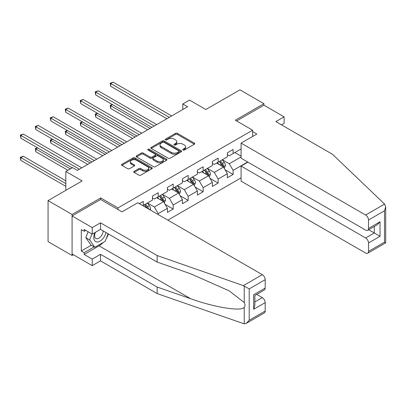 <?xml version="1.0" encoding="UTF-8"?>
<svg xmlns="http://www.w3.org/2000/svg" width="406" height="406" viewBox="0 0 406 406"><rect width="100%" height="100%" fill="white"/><g stroke="black" fill="none" stroke-linecap="round" stroke-linejoin="round"><path stroke-width="0.61" d="M183.02 150.002A0.934 0.538 0 0 0 184.339 150.002L194.352 144.221A1.335 0.771 0 0 0 194.743 143.678A1.335 0.771 0 0 0 194.352 143.135L177.386 133.335A1.335 0.771 0 0 0 175.499 133.335L165.486 139.121A0.934 0.538 0 0 0 165.212 139.502A0.934 0.538 0 0 0 165.486 139.882A0.934 0.538 0 0 0 166.805 139.882L168.104 139.131A4.268 2.461 0 0 1 174.133 139.131L175.549 139.948A4.268 2.461 0 0 1 176.798 141.689A4.268 2.461 0 0 1 175.549 143.435L174.25 144.181A0.934 0.538 0 0 0 173.981 144.561A0.934 0.538 0 0 0 174.25 144.942A0.934 0.538 0 0 0 175.57 144.942L176.869 144.196A4.268 2.461 0 0 1 182.898 144.196L184.314 145.013A4.268 2.461 0 0 1 185.562 146.754A4.268 2.461 0 0 1 184.314 148.494L183.02 149.241A0.934 0.538 0 0 0 182.746 149.621A0.934 0.538 0 0 0 183.02 150.002L183.02 149.241M134.122 171.322A1.335 0.771 0 0 0 133.731 171.865A1.335 0.771 0 0 0 134.122 172.413L138.882 175.159A1.335 0.771 0 0 0 140.765 175.159L151.89 168.739A1.335 0.771 0 0 0 152.28 168.196A1.335 0.771 0 0 0 151.89 167.648L134.924 157.853A1.335 0.771 0 0 0 133.036 157.853L121.917 164.273A1.335 0.771 0 0 0 121.526 164.821A1.335 0.771 0 0 0 121.917 165.364L127.667 168.683A1.335 0.771 0 0 0 129.55 168.683L134.31 165.937A1.335 0.771 0 0 0 134.701 165.389A1.335 0.771 0 0 0 134.31 164.846L131.458 163.202A3.568 2.06 0 0 1 130.412 161.745A3.568 2.06 0 0 1 132.615 159.842A3.568 2.06 0 0 1 136.502 160.289L147.672 166.739A3.568 2.06 0 0 1 148.718 168.196A3.568 2.06 0 0 1 146.515 170.094A3.568 2.06 0 0 1 142.628 169.647L140.765 168.576A1.335 0.771 0 0 0 138.882 168.576L134.122 171.322L134.122 172.413L138.882 169.683L138.882 168.576M281.515 124.87L284.109 123.373L284.109 116.832L263.941 105.19L263.941 103.692L239.936 89.833L205.847 109.513L189.521 100.089L182.801 103.972L187.602 106.742L77.358 170.388L72.557 167.617L65.838 171.499L65.838 190.348M100.693 199.554L100.693 197.945L72.08 214.464L48.07 200.605L82.159 180.924L65.838 171.499M100.693 197.945L117.979 207.923L252.613 130.194L252.613 136.462M263.941 103.692L235.328 120.217L252.613 130.194M168.196 158.233A1.335 0.771 0 0 0 170.084 158.233L181.203 151.814A1.335 0.771 0 0 0 181.594 151.271A1.335 0.771 0 0 0 181.203 150.722L164.237 140.928A1.335 0.771 0 0 0 162.354 140.928L151.23 147.353A1.335 0.771 0 0 0 150.839 147.896A1.335 0.771 0 0 0 151.23 148.439L168.196 158.233M148.352 150.205A0.934 0.538 0 0 1 149.296 150.337L149.296 149.23L166.546 159.188A1.335 0.771 0 0 1 166.937 159.731A1.335 0.771 0 0 1 166.546 160.274L155.422 166.699A1.335 0.771 0 0 1 153.539 166.699L136.573 156.904L136.573 155.813A1.335 0.771 0 0 0 136.183 156.356A1.335 0.771 0 0 0 136.573 156.904M136.573 155.813L141.334 153.067A1.335 0.771 0 0 1 143.216 153.067L150.098 157.036A1.335 0.771 0 0 0 151.986 157.036L155.143 155.214A1.335 0.771 0 0 0 155.534 154.671A1.335 0.771 0 0 0 155.143 154.128L147.977 149.992A0.934 0.538 0 0 1 147.703 149.611A0.934 0.538 0 0 1 148.281 149.114A0.934 0.538 0 0 1 149.296 149.23M72.08 214.464L72.08 255.491L48.07 241.631L48.07 200.605M117.979 209.532L117.979 207.923M167.866 220.148L241.088 177.874M241.088 148.936L233.12 153.534L233.12 149.489L227.355 152.813L227.355 156.863L218.139 162.187L218.139 158.137L212.374 161.466L212.374 165.511L203.157 170.835L203.157 166.785L197.397 170.114L197.397 174.159L188.176 179.482L188.176 175.438L182.416 178.762L182.416 182.807L173.195 188.13L173.195 184.085L167.434 187.41L167.434 191.459L158.218 196.778L158.218 192.733L152.453 196.057L152.453 200.107L143.237 205.431L143.237 201.381L139.299 203.655M247.665 161.989L233.12 170.388L233.12 174.438L227.355 177.762L227.355 173.717L218.139 179.041L218.139 183.086L212.374 186.415L212.374 182.365L203.157 187.689L203.157 191.733L197.397 195.063L197.397 191.013L188.176 196.337L188.176 200.386L182.416 203.71L182.416 199.666L173.195 204.984L173.195 209.034L167.434 212.358L167.434 208.314L158.218 213.637L158.218 214.576M143.237 205.431L142.805 205.68M156.68 197.666L163.593 201.66L154.376 206.984L147.459 202.99M152.453 197.889L154.376 198.996L158.218 196.778M154.376 206.984L158.218 213.637M163.593 201.66L167.434 208.314M171.662 189.018L178.574 193.012L169.353 198.331L162.441 194.342M167.434 189.242L169.353 190.348L173.195 188.13M169.353 198.331L173.195 204.984M178.574 193.012L182.416 199.666M186.638 180.371L193.555 184.36L184.334 189.683L177.422 185.694M182.416 180.594L184.334 181.7L188.176 179.482M184.334 189.683L188.176 196.337M193.555 184.36L197.397 191.013M201.62 171.723L208.537 175.712L199.316 181.035L192.403 177.041M197.397 171.941L199.316 173.052L203.157 170.835M199.316 181.035L203.157 187.689M208.537 175.712L212.374 182.365M216.601 163.07L223.513 167.064L214.297 172.388L207.38 168.394M212.374 163.293L214.297 164.405L218.139 162.187M214.297 172.388L218.139 179.041M223.513 167.064L227.355 173.717M241.088 156.919L229.278 163.74L222.361 159.746M234.846 152.539L241.088 156.143M227.355 154.645L229.278 155.752L233.12 153.534M229.278 163.74L233.12 170.388M72.08 255.491L73.374 254.745M182.801 103.972L182.801 109.513M225.102 169.809L233.12 174.438M210.12 178.457L218.139 183.086M195.139 187.105L203.157 191.733M180.157 195.753L188.176 200.386M165.176 204.406L173.195 209.034M183.39 150.134L184.314 149.601A4.268 2.461 0 0 0 185.562 147.86L185.562 146.754M176.798 141.689L176.798 142.8A4.268 2.461 0 0 1 175.549 144.541L174.626 145.074M194.352 143.135L194.352 144.221L177.386 134.447A1.335 0.771 0 0 0 175.499 134.447L165.861 140.014M181.188 151.824L164.237 142.039A1.335 0.771 0 0 0 162.354 142.039L151.245 148.449L151.23 147.353M178.848 151.651A0.934 0.538 0 0 0 179.122 151.271A0.934 0.538 0 0 0 178.848 150.89L163.953 142.288A0.934 0.538 0 0 0 162.633 142.288L161.268 143.079A4.268 2.461 0 0 0 160.02 144.82A4.268 2.461 0 0 0 161.268 146.561L171.449 152.438A4.268 2.461 0 0 0 177.483 152.438L178.848 151.651L178.848 152.757A0.934 0.538 0 0 0 179.122 152.377L179.122 151.271M160.02 144.82L160.02 145.927A4.268 2.461 0 0 0 161.268 147.672L161.268 146.561M178.848 152.757L177.483 153.549A4.268 2.461 0 0 1 171.449 153.549L161.268 147.672M136.589 156.914L141.334 154.173L141.334 153.067M155.534 154.671L155.534 155.777A1.335 0.771 0 0 1 155.143 156.325L151.986 158.147A1.335 0.771 0 0 1 150.098 158.147L143.216 154.173A1.335 0.771 0 0 0 141.334 154.173M149.296 150.337L166.531 160.284M157.239 161.162A3.568 2.06 0 0 0 161.126 161.608A3.568 2.06 0 0 0 163.324 159.705A3.568 2.06 0 0 0 162.283 158.249L158.345 155.975A1.335 0.771 0 0 0 156.462 155.975L153.306 157.797A1.335 0.771 0 0 0 152.915 158.345A1.335 0.771 0 0 0 153.306 158.888L157.239 161.162L157.239 162.268A3.568 2.06 0 0 0 161.126 162.715A3.568 2.06 0 0 0 163.324 160.812L163.324 159.705M152.915 158.345L152.915 159.451A1.335 0.771 0 0 0 153.306 159.994L153.306 158.888M157.239 162.268L153.306 159.994M148.718 168.196L148.718 169.302A3.568 2.06 0 0 1 146.515 171.205A3.568 2.06 0 0 1 142.628 170.759L140.765 169.683A1.335 0.771 0 0 0 138.882 169.683M130.412 161.745L130.412 162.852A3.568 2.06 0 0 0 131.458 164.308L131.458 163.202M134.295 165.947L131.458 164.308M151.869 168.749L134.924 158.964A1.335 0.771 0 0 0 133.036 158.964L121.932 165.374L121.917 164.273M224.274 168.378L225.416 165.501A3.598 2.076 -120 0 0 224.269 162.436L222.285 159.791M218.829 164.359L217.484 162.562M112.533 104.652L110.711 105.707L110.711 108.478L147.652 129.808M222.96 166.744L223.473 165.653A3.598 2.076 -120 0 0 222.442 163.491L220.463 160.842M219.56 161.365L221.757 164.298A1.832 1.061 60 0 1 222.092 164.856L223.473 165.653M219.311 161.507L221.29 164.156A3.598 2.076 60 0 1 222.321 166.318M110.711 108.478L110.183 105.403L150.053 128.423M110.183 105.403L112.325 104.53M169.261 117.334L110.711 83.529L113.112 82.144L171.662 115.949M166.856 118.719L110.711 86.3L110.711 83.529L110.183 83.225L113.112 82.144M110.711 86.3L110.183 83.225M94.994 232.562A8.825 5.095 120 0 0 96.902 241.971A8.825 5.095 120 0 0 106.002 232.552M95.466 232.288A6.044 3.492 120 0 0 95.867 238.505A6.044 3.492 120 0 0 96.75 238.779A6.044 3.492 120 0 0 103.16 230.912M108.123 233.78L105.205 241.301L94.837 247.284L91 245.067L85.813 237.693L88.117 231.765M94.837 247.284L89.655 239.91L91.954 233.983M85.813 237.693L89.655 239.91M384.594 204.076L385.7 206.766L384.507 210.78L368.516 220.011A4.075 2.35 -120 0 0 365.639 215.023L384.594 204.076L332.509 154.31L275.852 121.602L284.109 116.832M247.909 162.131L241.088 166.064L241.088 181.147L365.639 253.055A4.075 2.35 -120 0 0 367.674 253.258A4.075 2.35 -120 0 0 368.516 251.39L368.516 242.966A4.075 2.35 -120 0 0 365.639 237.972L374.281 232.983L380.041 236.312L368.516 242.966M241.088 166.064L365.639 237.972M252.613 131.58L256.836 134.021L241.088 143.115L241.088 158.193L365.639 230.1A4.075 2.35 -120 0 0 367.674 230.303A4.075 2.35 -120 0 0 368.516 228.436L368.516 220.011M241.088 143.115L365.639 215.023M263.941 105.19L236.622 120.963M368.653 229.735L374.281 232.983L374.281 226.487M368.516 228.436L380.041 221.783L377.159 224.828L367.674 230.303M368.516 251.39L384.507 242.159L385.111 242.509M103.297 242.402A15.276 8.82 -60 0 1 99.064 245.848L84.179 254.44L92.243 259.099L100.505 254.329L157.158 287.037L157.158 293.584L244.214 323.856L246.32 323.318L249.203 320.278L265.189 311.047A4.075 2.35 60 0 1 264.347 312.909L246.32 323.318M157.158 287.037L190.647 298.725C214.434 307.367 241.088 311.661 244.214 307.352C245.26 306.038 245.26 304.429 244.214 302.521L229.253 290.894L190.647 273.771L157.158 262.088L100.505 229.38L92.243 234.145L84.179 229.491L84.179 231.263L81.296 229.603L81.296 251.004L84.179 252.664L94.167 246.899M92.243 259.099L92.243 265.641L72.08 253.999L72.08 215.962L100.597 199.498L122.013 211.861L137.761 202.767L262.312 274.674A4.075 2.35 60 0 1 265.189 279.663L265.189 288.093A4.075 2.35 60 0 1 264.347 289.955L254.861 295.436L254.861 305.256L253.669 309.27L253.669 294.746C255.222 295.644 255.222 295.644 253.669 294.746L265.189 288.093M100.505 254.329L100.505 260.87L92.243 265.641M157.158 293.584L100.505 260.87M265.189 279.663L249.203 288.894L243.356 285.621L157.158 255.547L100.505 222.838L92.243 227.604L92.243 234.145M92.243 227.604L72.08 215.962M84.179 254.44L84.179 252.664M100.505 222.838L100.505 229.38M157.158 255.547L157.158 262.088M254.861 301.927L262.312 297.628A4.075 2.35 60 0 1 265.189 302.617L265.189 311.047M262.312 297.628L256.683 294.38M108.498 233.998A15.276 8.82 -60 0 1 106.331 238.408M85.717 230.38L84.179 231.263M81.296 251.004L91.284 245.234M209.293 177.026L210.435 174.149A3.598 2.076 -120 0 0 209.288 171.083L207.304 168.439M203.853 173.007L202.503 171.21M97.557 113.304L95.73 114.355L95.73 117.126L132.671 138.456M207.979 175.392L208.491 174.301A3.598 2.076 -120 0 0 207.461 172.139L205.482 169.49M204.578 170.012L206.776 172.946A1.832 1.061 60 0 1 207.111 173.504L208.491 174.301M204.33 170.16L206.309 172.804A3.598 2.076 60 0 1 207.339 174.966M95.73 117.126L95.202 114.05L135.071 137.071M95.202 114.05L97.344 113.183M194.312 185.674L195.453 182.796A3.598 2.076 -120 0 0 194.307 179.731L192.327 177.087M188.871 181.655L187.521 179.858M82.575 121.952L80.748 123.003L80.748 125.779L117.689 147.104M192.997 184.04L193.515 182.954A3.598 2.076 -120 0 0 192.485 180.787L190.5 178.143M189.597 178.66L191.799 181.599A1.832 1.061 60 0 1 192.129 182.152L193.515 182.954M189.348 178.807L191.327 181.452A3.598 2.076 60 0 1 192.358 183.619M80.748 125.779L80.221 122.698L120.09 145.718M80.221 122.698L82.362 121.83M154.28 125.982L95.73 92.177L98.13 90.792L156.68 124.596M151.88 127.367L95.73 94.953L95.73 92.177L95.202 91.873L98.13 90.792M95.73 94.953L95.202 91.873M139.299 134.63L80.748 100.83L83.149 99.44L141.699 133.244M136.898 136.015L80.748 103.601L80.748 100.83L80.221 100.521L83.149 99.44M80.748 103.601L80.221 100.521M179.33 194.327L180.477 191.444A3.598 2.076 -120 0 0 179.325 188.384L177.346 185.735M173.89 190.307L172.545 188.511M67.594 130.6L65.767 131.656L65.767 134.427L102.713 155.752M178.016 192.688L178.533 191.602A3.598 2.076 -120 0 0 177.503 189.435L175.519 186.79M174.621 187.308L176.818 190.247A1.832 1.061 60 0 1 177.148 190.805L178.533 191.602M174.367 187.455L176.351 190.099A3.598 2.076 60 0 1 177.381 192.266M65.767 134.427L65.239 131.346L105.113 154.366M65.239 131.346L67.381 130.478M164.354 202.975L165.496 200.097A3.598 2.076 -120 0 0 164.344 197.032L162.364 194.388M158.908 198.955L157.564 197.159M52.613 139.248L50.791 140.303L50.791 143.074L87.732 164.405M163.034 201.335L163.552 200.249A3.598 2.076 -120 0 0 162.522 198.082L160.537 195.438M159.639 195.961L161.837 198.894A1.832 1.061 60 0 1 162.172 199.453L163.552 200.249M159.385 196.103L161.37 198.752A3.598 2.076 60 0 1 162.4 200.914M50.791 143.074L50.263 139.999L90.132 163.014M50.263 139.999L52.404 139.126M150.113 209.897L150.514 208.745A3.598 2.076 -120 0 0 149.367 205.68L147.383 203.036M37.631 147.896L35.809 148.951L35.809 151.722L67.949 170.281M148.591 209.019L148.571 208.897A3.598 2.076 -120 0 0 147.54 206.735L145.561 204.086M144.658 204.609L146.855 207.542A1.832 1.061 60 0 1 147.19 208.1L148.571 208.897M144.409 204.751L146.388 207.4A3.598 2.076 60 0 1 146.764 207.968M35.809 151.722L35.281 148.647L70.35 168.891M35.281 148.647L37.423 147.774M124.317 143.277L65.767 109.478L68.172 108.092L126.718 141.892M121.917 144.663L65.767 112.249L65.767 109.478L65.239 109.173L68.172 108.092M65.767 112.249L65.239 109.173M109.336 151.93L50.791 118.126L53.191 116.74L111.736 150.54M106.935 153.316L50.791 120.897L50.791 118.126L50.263 117.821L53.191 116.74M50.791 120.897L50.263 117.821M94.359 160.578L35.809 126.773L38.21 125.388L96.76 159.193M91.954 161.964L35.809 129.544L35.809 126.773L35.281 126.469L38.21 125.388M35.809 129.544L35.281 126.469M65.838 180.812L23.228 156.214L20.828 157.599L20.828 160.37L65.838 186.359M20.828 160.37L20.3 157.295L65.838 183.583M20.3 157.295L23.228 156.214M79.378 169.226L20.828 135.421L23.228 134.036L81.779 167.84M72.177 167.84L20.828 138.197L20.828 135.421L20.3 135.117L23.228 134.036M20.828 138.197L20.3 135.117M184.314 149.601L184.314 148.494M174.25 144.942L174.25 144.181M175.549 144.541L175.549 143.435M165.486 139.882L165.486 139.121M175.499 134.447L175.499 133.335M177.386 134.447L177.386 133.335M162.354 142.039L162.354 140.928M164.237 142.039L164.237 140.928M181.203 151.814L181.203 150.722M171.449 153.549L171.449 152.438M177.483 153.549L177.483 152.438M143.216 154.173L143.216 153.067M150.098 158.147L150.098 157.036M151.986 158.147L151.986 157.036M155.143 156.325L155.143 155.214M166.546 160.274L166.546 159.188M140.765 169.683L140.765 168.576M142.628 170.759L142.628 169.647M134.31 165.937L134.31 164.846M133.036 158.964L133.036 157.853M134.924 158.964L134.924 157.853M151.89 168.739L151.89 167.648M223.158 166.861L225.391 165.572M222.442 163.491L224.269 162.436M219.885 164.968L221.29 164.156M384.507 242.159L384.507 210.78M380.041 221.783L380.041 236.312M244.214 323.856L244.214 307.352M244.214 302.521L244.214 286.017M249.203 288.894L249.203 320.278M265.189 302.617L253.669 309.27M243.356 285.621L262.312 274.674M99.064 245.848L190.647 298.725M208.182 175.509L210.415 174.22M207.461 172.139L209.288 171.083M204.903 173.616L206.309 172.804M193.2 184.157L195.433 182.867M192.485 180.787L194.307 179.731M189.922 182.264L191.327 181.452M178.219 192.804L180.452 191.515M177.503 189.435L179.325 188.384M174.94 190.911L176.351 190.099M163.237 201.452L165.47 200.163M162.522 198.082L164.344 197.032M159.964 199.564L161.37 198.752M149.362 209.466L150.489 208.816M147.54 206.735L149.367 205.68M146.084 207.573L146.388 207.4M385.7 206.766L385.7 242.849L367.674 253.258"/></g></svg>

